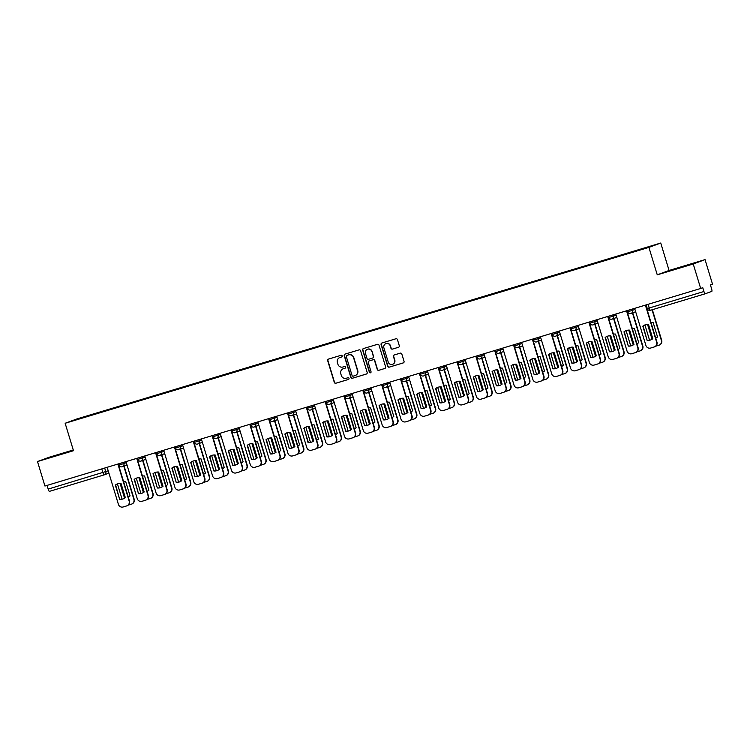<?xml version="1.0" encoding="UTF-8"?>
<svg xmlns="http://www.w3.org/2000/svg" width="750" height="750" viewBox="0 0 750 750"><rect width="100%" height="100%" fill="white"/><g stroke="black" fill="none" stroke-linecap="round" stroke-linejoin="round"><path stroke-width="1.12" d="M342.188 355.884A0.881 0.863 -110.2 0 0 341.1 355.284L328.509 359.081A1.266 1.238 -110.2 0 0 327.684 360.647L334.294 382.387A1.266 1.238 -110.2 0 0 335.841 383.241L348.441 379.444A0.881 0.863 -110.2 0 0 349.012 378.347A0.881 0.863 -110.2 0 0 347.925 377.747L346.294 378.244A4.041 3.966 -110.2 0 1 341.325 375.516L340.781 373.706A4.041 3.966 -110.2 0 1 343.397 368.7L345.028 368.212A0.881 0.863 -110.2 0 0 345.6 367.116A0.881 0.863 -110.2 0 0 344.513 366.516L342.881 367.013A4.041 3.966 -110.2 0 1 337.913 364.284L337.369 362.475A4.041 3.966 -110.2 0 1 339.984 357.469L341.616 356.981A0.881 0.863 -110.2 0 0 342.188 355.884M398.484 347.288A1.266 1.238 -110.2 0 0 399.3 345.731L397.444 339.628A1.266 1.238 -110.2 0 0 395.897 338.775L381.909 342.994A1.266 1.238 -110.2 0 0 381.084 344.559L387.694 366.3A1.266 1.238 -110.2 0 0 389.241 367.144L403.228 362.934A1.266 1.238 -110.2 0 0 404.053 361.369L401.812 354A1.266 1.238 -110.2 0 0 400.256 353.147L394.275 354.956A1.266 1.238 -110.2 0 0 393.459 356.522L394.566 360.169A3.375 3.309 -110.2 0 1 392.559 364.294A3.375 3.309 -110.2 0 1 388.228 362.081L383.878 347.766A3.375 3.309 -110.2 0 1 385.875 343.65A3.375 3.309 -110.2 0 1 390.216 345.863L390.938 348.244A1.266 1.238 -110.2 0 0 392.494 349.097L398.616 347.241M648.919 247.387L657.253 274.828L693.234 263.981L700.678 288.469L44.944 486.038L37.5 461.55L73.491 450.712L65.147 423.272L648.919 247.387L660.741 243.028L76.969 418.912L65.147 423.272M360.581 350.738A1.266 1.238 -110.2 0 0 359.025 349.884L345.038 354.094A1.266 1.238 -110.2 0 0 344.222 355.659L350.831 377.4A1.266 1.238 -110.2 0 0 352.378 378.253L366.366 374.044A1.266 1.238 -110.2 0 0 367.181 372.478L360.581 350.738M363.469 348.544L377.456 344.334A1.266 1.238 -110.2 0 1 379.012 345.178L385.622 366.919A1.266 1.238 -110.2 0 1 384.797 368.484L378.816 370.294A1.266 1.238 -110.2 0 1 377.259 369.441L374.578 360.619A1.266 1.238 -110.2 0 0 373.031 359.775L369.056 360.966A1.266 1.238 -110.2 0 0 368.241 362.531L371.034 371.709A0.881 0.863 -110.2 0 1 370.509 372.787A0.881 0.863 -110.2 0 1 369.366 372.216L362.653 350.109A1.266 1.238 -110.2 0 1 363.469 348.544M693.234 263.981L705.056 259.622L712.5 284.109L710.409 284.887L711.562 288.694A2.569 0.506 73.2 0 1 711.844 291.337L705.15 293.803A2.569 0.506 73.2 0 0 705.15 293.803L650.447 310.284A2.569 0.506 -106.8 0 1 650.438 310.284A2.569 0.506 -106.8 0 1 649.228 307.997L703.931 291.516A2.569 0.506 73.2 0 0 705.141 293.803L650.438 310.284A2.569 2.569 0 0 1 647.231 308.569L649.228 307.997L648.103 304.312M73.266 449.981L49.322 457.2L37.5 461.55M705.056 259.622L669.075 270.469L660.741 243.028M700.678 288.469L702.769 287.7L703.931 291.516M108.919 473.119L104.259 474.844A2.569 2.522 -110.2 0 1 104.119 474.891A2.569 0.506 -106.8 0 1 104.109 474.891L49.416 491.372A2.569 0.506 -106.8 0 1 49.406 491.372A2.569 0.506 -106.8 0 1 48.188 489.084L108.216 470.803M47.072 485.4L48.188 489.084M91.8 415.012L95.784 413.812M634.134 251.578L95.747 413.522M634.106 251.316L91.781 414.984M73.35 450.253L49.162 457.734L73.388 450.375M657.253 274.828L669.075 270.469M693.403 263.447L667.463 271.444L693.403 263.447M341.766 356.916L340.219 357.384A4.041 3.966 -110.2 0 0 339.881 357.497M343.294 368.738A4.041 3.966 -110.2 0 1 343.631 368.616L345.178 368.147M328.566 359.062A1.266 1.238 -110.2 0 0 327.919 360.562L334.528 382.294A1.266 1.238 -110.2 0 0 336.084 383.147L348.591 379.378M345.094 354.084A1.266 1.238 -110.2 0 0 344.456 355.575L351.066 377.316A1.266 1.238 -110.2 0 0 352.613 378.169L366.544 373.969M346.856 355.397A0.881 0.863 -110.2 0 0 346.284 356.494L352.087 375.572A0.881 0.863 -110.2 0 0 353.166 376.172L354.891 375.656A4.041 3.966 -110.2 0 0 357.506 370.641L353.541 357.6A4.041 3.966 -110.2 0 0 348.581 354.881L347.091 355.312A0.881 0.863 -110.2 0 0 346.997 355.341M355.228 375.534A4.041 3.966 -110.2 0 0 357.741 370.556L357.506 370.641M347.091 355.312L348.816 354.788A4.041 3.966 -110.2 0 1 353.784 357.516L357.741 370.556M384.975 368.419L378.816 370.294M369.159 360.928A1.266 1.238 -110.2 0 1 369.3 360.881L373.266 359.681A1.266 1.238 -110.2 0 1 374.822 360.534L377.494 369.356A1.266 1.238 -110.2 0 0 379.05 370.2M363.534 348.525A1.266 1.238 -110.2 0 0 362.887 350.025L369.609 372.122A0.881 0.863 -110.2 0 0 370.622 372.741M371.803 351.469A3.375 3.309 -110.2 0 0 367.462 349.256A3.375 3.309 -110.2 0 0 365.466 353.381L366.994 358.425A1.266 1.238 -110.2 0 0 368.55 359.278L372.516 358.078A1.266 1.238 -110.2 0 0 373.331 356.512L372.037 351.384A3.375 3.309 -110.2 0 0 367.584 349.219M372.75 357.994A1.266 1.238 -110.2 0 0 373.575 356.428L373.331 356.512M372.037 351.384L373.575 356.428M385.997 343.603A3.375 3.309 -110.2 0 1 390.45 345.769L391.181 348.159A1.266 1.238 -110.2 0 0 392.728 349.012L398.663 347.222M392.681 364.247A3.375 3.309 -110.2 0 0 394.8 360.084L394.566 360.169M394.331 354.938A1.266 1.238 -110.2 0 0 393.694 356.428L394.8 360.084M381.966 342.975A1.266 1.238 -110.2 0 0 381.328 344.466L387.928 366.206A1.266 1.238 -110.2 0 0 389.484 367.059L403.416 362.859M120.066 483.356L124.378 497.606A8.034 7.884 -110.2 0 0 125.325 497.644A8.034 7.884 69.8 0 1 119.653 499.35L115.631 484.988A8.034 7.884 69.8 0 1 117.703 483.769M128.25 497.006A8.034 7.884 -110.2 0 0 130.059 495.9L125.728 481.65A8.034 7.884 -110.2 0 0 123.6 481.725M117.441 483.881L122.081 499.153M128.25 505.116L131.391 504.169A3.863 3.788 -110.2 0 0 133.884 499.387L123.797 466.172M120.394 483.356L124.688 497.494A8.034 7.884 -110.2 0 0 125.297 497.531M124.106 466.059L134.194 499.275A3.863 3.788 69.8 0 1 131.906 503.991L131.597 504.103M123.262 498.853A8.034 7.884 69.8 0 1 119.962 499.237M118.209 463.969L129.469 501.019A3.863 3.788 69.8 0 1 127.181 505.734L126.872 505.847A3.863 3.788 -110.2 0 0 129.159 501.131L129.469 501.019M125.325 497.644L121.003 483.384A8.034 7.884 69.8 0 0 115.322 485.1L119.653 499.35M107.147 467.297L118.406 504.375A3.863 3.788 -110.2 0 0 123.159 506.972L126.656 505.912A3.863 3.788 -110.2 0 0 126.872 505.847M117.891 464.062L129.159 501.131M138.9 477.675L138.891 477.675A8.034 7.884 -110.2 0 0 138.891 477.675L143.222 491.934A8.034 7.884 -110.2 0 0 144.169 491.972A8.034 7.884 69.8 0 1 138.497 493.678L134.466 479.306A8.034 7.884 69.8 0 1 136.537 478.097M147.084 491.325A8.034 7.884 -110.2 0 0 148.894 490.219L144.572 475.969A8.034 7.884 -110.2 0 0 142.444 476.053M136.284 478.2L140.925 493.481M147.084 499.444L150.225 498.497A3.863 3.788 -110.2 0 0 152.728 493.716L142.631 460.491M139.228 477.675L143.531 491.822A8.034 7.884 -110.2 0 0 144.131 491.859M142.941 460.378L153.038 493.603A3.863 3.788 69.8 0 1 150.75 498.309L150.441 498.422M157.744 472.003L162.056 486.253A8.034 7.884 -110.2 0 0 163.003 486.291A8.034 7.884 69.8 0 1 157.331 487.997L153.309 473.634A8.034 7.884 69.8 0 1 155.381 472.425M165.928 485.653A8.034 7.884 -110.2 0 0 167.737 484.547L163.406 470.297A8.034 7.884 -110.2 0 0 161.278 470.372M155.119 472.528L159.759 487.809M165.928 493.762L169.059 492.816A3.863 3.788 -110.2 0 0 171.562 488.034L161.475 454.819M158.072 472.003L162.366 486.141A8.034 7.884 -110.2 0 0 162.975 486.178M161.784 454.706L171.872 487.922A3.863 3.788 69.8 0 1 169.584 492.638L169.275 492.75M176.578 466.322L176.569 466.331A8.034 7.884 -110.2 0 0 176.569 466.331L180.9 480.581A8.034 7.884 -110.2 0 0 181.838 480.619A8.034 7.884 69.8 0 1 176.175 482.325L172.144 467.953A8.034 7.884 69.8 0 1 174.216 466.744M184.763 479.972A8.034 7.884 -110.2 0 0 186.572 478.866L182.241 464.616A8.034 7.884 -110.2 0 0 180.122 464.7M173.963 466.847L178.603 482.128M184.763 488.091L187.903 487.144A3.863 3.788 -110.2 0 0 190.406 482.362L180.309 449.137M176.906 466.322L181.209 480.469A8.034 7.884 -110.2 0 0 181.809 480.506M180.619 449.025L190.716 482.25A3.863 3.788 69.8 0 1 188.419 486.956L188.119 487.069M142.097 493.181A8.034 7.884 69.8 0 1 138.797 493.566M137.044 458.287L148.303 495.347A3.863 3.788 69.8 0 1 146.016 500.053L145.706 500.166A3.863 3.788 -110.2 0 0 147.994 495.459L148.303 495.347M144.169 491.962L139.838 477.712A8.034 7.884 69.8 0 0 134.166 479.419L138.497 493.678M125.981 461.625L137.25 498.694A3.863 3.788 -110.2 0 0 141.994 501.291L145.5 500.241A3.863 3.788 -110.2 0 0 145.706 500.166M136.734 458.381L147.994 495.459M160.941 487.5A8.034 7.884 69.8 0 1 157.641 487.884M155.887 452.616L167.147 489.666A3.863 3.788 69.8 0 1 164.859 494.381L164.55 494.494A3.863 3.788 -110.2 0 0 166.838 489.778L167.147 489.666M163.003 486.291L158.681 472.041A8.034 7.884 69.8 0 0 153 473.747L157.331 487.997M144.825 455.944L156.084 493.022A3.863 3.788 -110.2 0 0 160.838 495.619L164.334 494.559A3.863 3.788 -110.2 0 0 164.55 494.494M155.569 452.709L166.838 489.778M179.775 481.828A8.034 7.884 69.8 0 1 176.475 482.213M174.722 446.934L185.981 483.994A3.863 3.788 69.8 0 1 183.694 488.7L183.384 488.812A3.863 3.788 -110.2 0 0 185.672 484.106L185.981 483.994M181.847 480.609L177.516 466.359A8.034 7.884 69.8 0 0 171.844 468.075L176.175 482.325M163.659 450.272L174.928 487.341A3.863 3.788 -110.2 0 0 179.672 489.947L183.178 488.888A3.863 3.788 -110.2 0 0 183.384 488.812M174.412 447.028L185.672 484.106M195.422 460.65L199.734 474.9A8.034 7.884 -110.2 0 0 200.681 474.938A8.034 7.884 69.8 0 1 195.009 476.644L190.988 462.281A8.034 7.884 69.8 0 1 193.059 461.072M203.597 474.3A8.034 7.884 -110.2 0 0 205.416 473.194L201.084 458.944A8.034 7.884 -110.2 0 0 198.956 459.019M192.797 461.175L197.438 476.456M203.606 482.409L206.738 481.472A3.863 3.788 -110.2 0 0 209.241 476.681L199.153 443.466M195.75 460.65L200.044 474.788A8.034 7.884 -110.2 0 0 200.653 474.825M199.453 443.353L209.55 476.569A3.863 3.788 69.8 0 1 207.263 481.284L206.953 481.397M214.256 454.969L214.247 454.978A8.034 7.884 -110.2 0 0 214.247 454.978L218.578 469.228A8.034 7.884 -110.2 0 0 219.516 469.266A8.034 7.884 69.8 0 1 213.844 470.972L209.822 456.609A8.034 7.884 69.8 0 1 211.894 455.391M222.441 468.628A8.034 7.884 -110.2 0 0 224.25 467.522L219.919 453.263A8.034 7.884 -110.2 0 0 217.8 453.347M211.641 455.503L216.281 470.775M222.441 476.737L225.581 475.791A3.863 3.788 -110.2 0 0 228.084 471.009L217.988 437.794M214.584 454.969L218.887 469.116A8.034 7.884 -110.2 0 0 219.488 469.153M218.297 437.672L228.394 470.897A3.863 3.788 69.8 0 1 226.097 475.603L225.797 475.725M198.619 476.147A8.034 7.884 69.8 0 1 195.319 476.531M193.566 441.262L204.825 478.312A3.863 3.788 69.8 0 1 202.537 483.028L202.228 483.141A3.863 3.788 -110.2 0 0 204.516 478.425L204.825 478.312M200.681 474.938L196.359 460.688A8.034 7.884 69.8 0 0 190.678 462.394L195.009 476.644M182.503 444.591L193.763 481.669A3.863 3.788 -110.2 0 0 198.506 484.266L202.012 483.216A3.863 3.788 -110.2 0 0 202.228 483.141M193.247 441.356L204.516 478.425M217.453 470.475A8.034 7.884 69.8 0 1 214.153 470.859M212.4 435.581L223.659 472.641A3.863 3.788 69.8 0 1 221.372 477.347L221.062 477.459A3.863 3.788 -110.2 0 0 223.35 472.753L223.659 472.641M219.525 469.256L215.194 455.006A8.034 7.884 69.8 0 0 209.522 456.722L213.844 470.972M201.337 438.919L212.606 475.988A3.863 3.788 -110.2 0 0 217.35 478.594L220.856 477.534A3.863 3.788 -110.2 0 0 221.062 477.459M212.091 435.675L223.35 472.753M233.081 449.297L233.1 449.297A8.034 7.884 -110.2 0 0 233.081 449.297L237.413 463.547A8.034 7.884 -110.2 0 0 238.359 463.584A8.034 7.884 69.8 0 1 232.688 465.291L228.666 450.928A8.034 7.884 69.8 0 1 230.738 449.719M241.275 462.947A8.034 7.884 -110.2 0 0 243.094 461.841L238.763 447.591A8.034 7.884 -110.2 0 0 236.634 447.666M230.475 449.822L235.116 465.103M241.284 471.066L244.416 470.119A3.863 3.788 -110.2 0 0 246.919 465.338L236.831 432.113M233.428 449.297L237.722 463.434A8.034 7.884 -110.2 0 0 238.331 463.472M237.131 432L247.228 465.216A3.863 3.788 69.8 0 1 244.941 469.931L244.631 470.044M251.934 443.616L251.925 443.625A8.034 7.884 -110.2 0 0 251.925 443.625L256.256 457.875A8.034 7.884 -110.2 0 0 257.194 457.913A8.034 7.884 69.8 0 1 251.522 459.619L247.5 445.256A8.034 7.884 69.8 0 1 249.572 444.037M260.119 457.275A8.034 7.884 -110.2 0 0 261.928 456.169L257.597 441.909A8.034 7.884 -110.2 0 0 255.478 441.994M249.319 444.15L253.959 459.422M260.119 465.384L263.259 464.438A3.863 3.788 -110.2 0 0 265.763 459.656L255.666 426.441M252.262 443.616L256.566 457.762A8.034 7.884 -110.2 0 0 257.166 457.8M255.975 426.328L266.062 459.544A3.863 3.788 69.8 0 1 263.775 464.259L263.475 464.372M270.778 437.944L270.759 437.944A8.034 7.884 -110.2 0 0 270.759 437.944L275.091 452.203A8.034 7.884 -110.2 0 0 276.038 452.241A8.034 7.884 69.8 0 1 270.366 453.947L266.344 439.575A8.034 7.884 69.8 0 1 268.416 438.366M278.953 451.594A8.034 7.884 -110.2 0 0 280.772 450.487L276.441 436.238A8.034 7.884 -110.2 0 0 274.312 436.322M268.153 438.469L272.794 453.75M278.962 459.713L282.094 458.766A3.863 3.788 -110.2 0 0 284.597 453.984L274.509 420.759M271.106 437.944L275.4 452.091A8.034 7.884 -110.2 0 0 276.009 452.119M274.809 420.647L284.906 453.872A3.863 3.788 69.8 0 1 282.619 458.578L282.309 458.691M289.613 432.272L293.934 446.522A8.034 7.884 -110.2 0 0 294.872 446.559A8.034 7.884 69.8 0 1 289.2 448.266L285.178 433.903A8.034 7.884 69.8 0 1 287.25 432.684M297.797 445.922A8.034 7.884 -110.2 0 0 299.606 444.816L295.275 430.566A8.034 7.884 -110.2 0 0 293.156 430.641M286.997 432.797L291.637 448.069M297.797 454.031L300.938 453.084A3.863 3.788 -110.2 0 0 303.441 448.303L293.344 415.087M289.941 432.272L294.244 446.409A8.034 7.884 -110.2 0 0 294.844 446.447M293.653 414.975L303.741 448.191A3.863 3.788 69.8 0 1 301.453 452.906L301.153 453.019M308.447 426.591L308.438 426.591A8.034 7.884 -110.2 0 0 308.438 426.591L312.769 440.85A8.034 7.884 -110.2 0 0 313.716 440.887M316.631 440.241A8.034 7.884 -110.2 0 0 318.45 439.134L314.119 424.884A8.034 7.884 -110.2 0 0 311.991 424.969M305.831 427.116L310.472 442.397M316.641 448.359L319.772 447.413A3.863 3.788 -110.2 0 0 322.275 442.631L312.188 409.406M308.784 426.591L313.078 440.738A8.034 7.884 -110.2 0 0 313.688 440.775M312.488 409.294L322.584 442.519A3.863 3.788 69.8 0 1 320.297 447.225L319.988 447.338M327.291 420.919L331.613 435.169A8.034 7.884 -110.2 0 0 332.55 435.206M335.475 434.569A8.034 7.884 -110.2 0 0 337.284 433.463L332.953 419.213A8.034 7.884 -110.2 0 0 330.834 419.288M324.675 421.444L329.316 436.725M335.475 442.678L338.616 441.731A3.863 3.788 -110.2 0 0 341.119 436.95L331.022 403.734M327.619 420.919L331.922 435.056A8.034 7.884 -110.2 0 0 332.522 435.094M331.331 403.622L341.419 436.837A3.863 3.788 69.8 0 1 339.131 441.553L338.831 441.666M346.116 415.247L346.125 415.238A8.034 7.884 -110.2 0 0 346.116 415.247L350.447 429.497A8.034 7.884 -110.2 0 0 351.394 429.534A8.034 7.884 69.8 0 1 345.722 431.241L341.7 416.869A8.034 7.884 69.8 0 1 343.772 415.659M354.309 428.888A8.034 7.884 -110.2 0 0 356.128 427.781L351.797 413.531A8.034 7.884 -110.2 0 0 349.669 413.616M343.509 415.763L348.15 431.044M354.319 437.006L357.45 436.059A3.863 3.788 -110.2 0 0 359.953 431.278L349.866 398.053M346.462 415.238L350.756 429.384A8.034 7.884 -110.2 0 0 351.366 429.422M350.166 397.941L360.262 431.166A3.863 3.788 69.8 0 1 357.975 435.872L357.666 435.984M364.969 409.566L369.291 423.816A8.034 7.884 -110.2 0 0 370.228 423.853A8.034 7.884 69.8 0 1 364.556 425.559L360.534 411.197A8.034 7.884 69.8 0 1 362.606 409.988M373.153 423.216A8.034 7.884 -110.2 0 0 374.962 422.109L370.631 407.859A8.034 7.884 -110.2 0 0 368.512 407.934M362.353 410.091L366.994 425.372M373.153 431.325L376.294 430.387A3.863 3.788 -110.2 0 0 378.797 425.597L368.7 392.381M365.297 409.566L369.6 423.703A8.034 7.884 -110.2 0 0 370.2 423.741M369.009 392.269L379.097 425.484A3.863 3.788 69.8 0 1 376.809 430.2L376.5 430.312M236.297 464.794A8.034 7.884 69.8 0 1 232.997 465.178M231.244 429.909L242.503 466.959A3.863 3.788 69.8 0 1 240.206 471.675L239.906 471.788A3.863 3.788 -110.2 0 0 242.194 467.072L242.503 466.959M238.359 463.584L234.028 449.334A8.034 7.884 69.8 0 0 228.356 451.041L232.688 465.291M220.181 433.238L231.441 470.316A3.863 3.788 -110.2 0 0 236.184 472.913L239.691 471.863A3.863 3.788 -110.2 0 0 239.906 471.788M230.925 430.003L242.194 467.072M255.131 459.122A8.034 7.884 69.8 0 1 251.831 459.506M250.078 424.228L261.337 461.288A3.863 3.788 69.8 0 1 259.05 466.003L258.741 466.116A3.863 3.788 -110.2 0 0 261.028 461.4L261.337 461.288M257.203 457.913L252.872 443.653A8.034 7.884 69.8 0 0 247.2 445.369L251.522 459.619M239.016 427.566L250.284 464.634A3.863 3.788 -110.2 0 0 255.028 467.241L258.525 466.181A3.863 3.788 -110.2 0 0 258.741 466.116M249.769 424.322L261.028 461.4M273.975 453.441A8.034 7.884 69.8 0 1 270.675 453.825M268.922 418.556L280.181 455.606A3.863 3.788 69.8 0 1 277.884 460.322L277.584 460.434A3.863 3.788 -110.2 0 0 279.872 455.728L280.181 455.606M276.038 452.231L271.706 437.981A8.034 7.884 69.8 0 0 266.034 439.688L270.366 453.947M257.859 421.884L269.119 458.962A3.863 3.788 -110.2 0 0 273.863 461.559L277.369 460.509A3.863 3.788 -110.2 0 0 277.584 460.434M268.603 418.65L279.872 455.728M292.809 447.769A8.034 7.884 69.8 0 1 289.509 448.153M287.756 412.884L299.016 449.934A3.863 3.788 69.8 0 1 296.728 454.65L296.419 454.762A3.863 3.788 -110.2 0 0 298.706 450.047L299.016 449.934M294.881 446.559L290.55 432.3A8.034 7.884 69.8 0 0 284.878 434.016L289.2 448.266M276.694 416.212L287.963 453.291A3.863 3.788 -110.2 0 0 292.706 455.887L296.203 454.828A3.863 3.788 -110.2 0 0 296.419 454.762M287.447 412.978L298.706 450.047M303.712 428.334A8.034 7.884 69.8 0 1 309.384 426.628L313.716 440.878A8.034 7.884 69.8 0 1 308.044 442.594L304.022 428.222A8.034 7.884 69.8 0 1 306.094 427.013M304.022 428.222L308.353 442.481A8.034 7.884 69.8 0 0 311.653 442.097M306.6 407.203L317.859 444.262A3.863 3.788 69.8 0 1 315.562 448.969L315.262 449.081A3.863 3.788 -110.2 0 0 317.55 444.375L317.859 444.262M295.538 410.541L306.797 447.609A3.863 3.788 -110.2 0 0 311.541 450.206L315.047 449.156A3.863 3.788 -110.2 0 0 315.262 449.081M306.281 407.297L317.55 444.375M322.547 422.662A8.034 7.884 69.8 0 1 328.228 420.956L332.559 435.206A8.034 7.884 69.8 0 1 326.878 436.913L322.856 422.55A8.034 7.884 69.8 0 1 324.928 421.341M322.856 422.55L327.188 436.8A8.034 7.884 69.8 0 0 330.487 436.416M325.434 401.531L336.694 438.581A3.863 3.788 69.8 0 1 334.406 443.297L334.097 443.409A3.863 3.788 -110.2 0 0 336.384 438.694L336.694 438.581M314.372 404.859L325.641 441.938A3.863 3.788 -110.2 0 0 330.384 444.534L333.881 443.475A3.863 3.788 -110.2 0 0 334.097 443.409M325.125 401.625L336.384 438.694M349.322 430.744A8.034 7.884 69.8 0 1 346.031 431.128M344.278 395.85L355.528 432.909A3.863 3.788 69.8 0 1 353.241 437.616L352.941 437.728A3.863 3.788 -110.2 0 0 355.228 433.022L355.528 432.909M351.394 429.525L347.062 415.275A8.034 7.884 69.8 0 0 341.391 416.991L345.722 431.241M333.216 399.188L344.475 436.256A3.863 3.788 -110.2 0 0 349.219 438.863L352.725 437.803A3.863 3.788 -110.2 0 0 352.941 437.728M343.959 395.944L355.228 433.022M368.166 425.062A8.034 7.884 69.8 0 1 364.866 425.447M363.113 390.178L374.372 427.228A3.863 3.788 69.8 0 1 372.084 431.944L371.775 432.056A3.863 3.788 -110.2 0 0 374.062 427.341L374.372 427.228M370.238 423.853L365.906 409.603A8.034 7.884 69.8 0 0 360.225 411.309L364.556 425.559M352.05 393.506L363.319 430.584A3.863 3.788 -110.2 0 0 368.062 433.181L371.559 432.131A3.863 3.788 -110.2 0 0 371.775 432.056M362.803 390.272L374.062 427.341M383.803 403.884L383.794 403.894A8.034 7.884 -110.2 0 0 383.794 403.894L388.125 418.144A8.034 7.884 -110.2 0 0 389.072 418.181A8.034 7.884 69.8 0 1 383.4 419.887L379.378 405.525A8.034 7.884 69.8 0 1 381.441 404.306M391.988 417.544A8.034 7.884 -110.2 0 0 393.806 416.438L389.475 402.178A8.034 7.884 -110.2 0 0 387.347 402.262M381.188 404.419L385.828 419.691M391.997 425.653L395.128 424.706A3.863 3.788 -110.2 0 0 397.631 419.925L387.544 386.709M384.141 403.884L388.434 418.031A8.034 7.884 -110.2 0 0 389.044 418.069M387.844 386.597L397.941 419.812A3.863 3.788 69.8 0 1 395.653 424.519L395.344 424.641M402.647 398.212L406.969 412.472A8.034 7.884 -110.2 0 0 407.906 412.5A8.034 7.884 69.8 0 1 402.234 414.206L398.212 399.844A8.034 7.884 69.8 0 1 400.284 398.634M410.831 411.863A8.034 7.884 -110.2 0 0 412.641 410.756L408.309 396.506A8.034 7.884 -110.2 0 0 406.191 396.581M400.031 398.738L404.672 414.019M410.831 419.981L413.972 419.034A3.863 3.788 -110.2 0 0 416.475 414.253L406.378 381.028M402.975 398.212L407.269 412.35A8.034 7.884 -110.2 0 0 407.878 412.387M406.688 380.916L416.775 414.131A3.863 3.788 69.8 0 1 414.488 418.847L414.178 418.959M421.472 392.541L421.481 392.531A8.034 7.884 -110.2 0 0 421.472 392.541L425.803 406.791A8.034 7.884 -110.2 0 0 426.75 406.828A8.034 7.884 69.8 0 1 421.078 408.534L417.056 394.172A8.034 7.884 69.8 0 1 419.119 392.953M429.666 406.191A8.034 7.884 -110.2 0 0 431.484 405.084L427.153 390.825A8.034 7.884 -110.2 0 0 425.025 390.909M418.866 393.066L423.506 408.337M429.675 414.3L432.806 413.353A3.863 3.788 -110.2 0 0 435.309 408.572L425.212 375.356M421.819 392.531L426.112 406.678A8.034 7.884 -110.2 0 0 426.722 406.716M425.522 375.244L435.619 408.459A3.863 3.788 69.8 0 1 433.331 413.175L433.022 413.287M440.325 386.859L444.647 401.119A8.034 7.884 -110.2 0 0 445.584 401.156A8.034 7.884 69.8 0 1 439.913 402.863L435.891 388.491A8.034 7.884 69.8 0 1 437.963 387.281M448.509 400.509A8.034 7.884 -110.2 0 0 450.319 399.403L445.988 385.153A8.034 7.884 -110.2 0 0 443.869 385.238M437.7 387.384L442.35 402.666M448.509 408.628L451.65 407.681A3.863 3.788 -110.2 0 0 454.153 402.9L444.056 369.675M440.653 386.859L444.947 401.006A8.034 7.884 -110.2 0 0 445.556 401.034M444.366 369.562L454.453 402.787A3.863 3.788 69.8 0 1 452.166 407.494L451.856 407.606M459.159 381.188L459.15 381.188A8.034 7.884 -110.2 0 0 459.15 381.188L463.481 395.438A8.034 7.884 -110.2 0 0 464.428 395.475A8.034 7.884 69.8 0 1 458.756 397.181L454.734 382.819A8.034 7.884 69.8 0 1 456.797 381.6M467.344 394.838A8.034 7.884 -110.2 0 0 469.163 393.731L464.831 379.481A8.034 7.884 -110.2 0 0 462.703 379.556M456.544 381.713L461.184 396.994M467.344 402.947L470.484 402A3.863 3.788 -110.2 0 0 472.987 397.219L462.891 364.003M459.497 381.188L463.791 395.325A8.034 7.884 -110.2 0 0 464.4 395.363M463.2 363.891L473.297 397.106A3.863 3.788 69.8 0 1 471.009 401.822L470.7 401.934M478.003 375.506L477.994 375.516A8.034 7.884 -110.2 0 0 477.994 375.516L482.325 389.766A8.034 7.884 -110.2 0 0 483.263 389.803A8.034 7.884 69.8 0 1 477.591 391.509L473.569 377.137A8.034 7.884 69.8 0 1 475.641 375.928M486.188 389.156A8.034 7.884 -110.2 0 0 487.997 388.05L483.666 373.8A8.034 7.884 -110.2 0 0 481.547 373.884M475.378 376.031L480.028 391.312M486.188 397.275L489.328 396.328A3.863 3.788 -110.2 0 0 491.822 391.547L481.734 358.322M478.331 375.506L482.625 389.653A8.034 7.884 -110.2 0 0 483.234 389.691M482.044 358.209L492.131 391.434A3.863 3.788 69.8 0 1 489.844 396.141L489.534 396.253M387 419.391A8.034 7.884 69.8 0 1 383.709 419.775M381.956 384.497L393.206 421.556A3.863 3.788 69.8 0 1 390.919 426.262L390.619 426.384A3.863 3.788 -110.2 0 0 392.906 421.669L393.206 421.556M389.072 418.172L384.741 403.922A8.034 7.884 69.8 0 0 379.069 405.637L383.4 419.887M370.894 387.834L382.153 424.903A3.863 3.788 -110.2 0 0 386.897 427.509L390.403 426.45A3.863 3.788 -110.2 0 0 390.619 426.384M381.637 384.591L392.906 421.669M405.844 413.709A8.034 7.884 69.8 0 1 402.544 414.094M400.791 378.825L412.05 415.875A3.863 3.788 69.8 0 1 409.762 420.591L409.453 420.703A3.863 3.788 -110.2 0 0 411.741 415.988L412.05 415.875M407.916 412.5L403.584 398.25A8.034 7.884 69.8 0 0 397.903 399.956L402.234 414.206M389.728 382.153L400.997 419.231A3.863 3.788 -110.2 0 0 405.741 421.828L409.237 420.778A3.863 3.788 -110.2 0 0 409.453 420.703M400.481 378.919L411.741 415.988M424.678 408.038A8.034 7.884 69.8 0 1 421.388 408.422M419.634 373.144L430.884 410.203A3.863 3.788 69.8 0 1 428.597 414.919L428.287 415.031A3.863 3.788 -110.2 0 0 430.584 410.316L430.884 410.203M426.75 406.828L422.419 392.569A8.034 7.884 69.8 0 0 416.747 394.284L421.078 408.534M408.572 376.481L419.831 413.55A3.863 3.788 -110.2 0 0 424.575 416.156L428.081 415.097A3.863 3.788 -110.2 0 0 428.287 415.031M419.316 373.247L430.584 410.316M443.522 402.366A8.034 7.884 69.8 0 1 440.222 402.741M438.469 367.472L449.728 404.531A3.863 3.788 69.8 0 1 447.441 409.237L447.131 409.35A3.863 3.788 -110.2 0 0 449.419 404.644L449.728 404.531M445.594 401.147L441.262 386.897A8.034 7.884 69.8 0 0 435.581 388.603L439.913 402.863M427.406 370.8L438.675 407.878A3.863 3.788 -110.2 0 0 443.419 410.475L446.916 409.425A3.863 3.788 -110.2 0 0 447.131 409.35M438.159 367.566L449.419 404.644M462.356 396.684A8.034 7.884 69.8 0 1 459.066 397.069M457.303 361.8L468.562 398.85A3.863 3.788 69.8 0 1 466.275 403.566L465.966 403.678A3.863 3.788 -110.2 0 0 468.263 398.962L468.562 398.85M464.428 395.475L460.097 381.216A8.034 7.884 69.8 0 0 454.425 382.931L458.756 397.181M446.25 365.128L457.509 402.206A3.863 3.788 -110.2 0 0 462.253 404.803L465.759 403.744A3.863 3.788 -110.2 0 0 465.966 403.678M456.994 361.894L468.263 398.962M481.2 391.012A8.034 7.884 69.8 0 1 477.9 391.397M476.147 356.119L487.406 393.178A3.863 3.788 69.8 0 1 485.119 397.884L484.809 397.997A3.863 3.788 -110.2 0 0 487.097 393.291L487.406 393.178M483.272 389.794L478.941 375.544A8.034 7.884 69.8 0 0 473.259 377.25L477.591 391.509M465.084 359.456L476.353 396.525A3.863 3.788 -110.2 0 0 481.097 399.122L484.594 398.072A3.863 3.788 -110.2 0 0 484.809 397.997M475.837 356.212L487.097 393.291M496.838 369.834L496.828 369.834A8.034 7.884 -110.2 0 0 496.828 369.834L501.159 384.084A8.034 7.884 -110.2 0 0 502.106 384.122A8.034 7.884 69.8 0 1 496.434 385.828L492.413 371.466A8.034 7.884 69.8 0 1 494.475 370.256M505.022 383.484A8.034 7.884 -110.2 0 0 506.841 382.378L502.509 368.128A8.034 7.884 -110.2 0 0 500.381 368.203M494.222 370.359L498.863 385.641M505.022 391.594L508.162 390.656A3.863 3.788 -110.2 0 0 510.666 385.866L500.569 352.65M497.175 369.834L501.469 383.972A8.034 7.884 -110.2 0 0 502.078 384.009M500.878 352.538L510.975 385.753A3.863 3.788 69.8 0 1 508.688 390.469L508.378 390.581M500.034 385.331A8.034 7.884 69.8 0 1 496.734 385.716M494.981 350.447L506.241 387.497A3.863 3.788 69.8 0 1 503.953 392.213L503.644 392.325A3.863 3.788 -110.2 0 0 505.941 387.609L506.241 387.497M502.106 384.122L497.775 369.872A8.034 7.884 69.8 0 0 492.103 371.578L496.434 385.828M483.928 353.775L495.188 390.853A3.863 3.788 -110.2 0 0 499.931 393.45L503.438 392.391A3.863 3.788 -110.2 0 0 503.644 392.325M494.672 350.541L505.941 387.609M515.681 364.153L515.672 364.163A8.034 7.884 -110.2 0 0 515.672 364.163L520.003 378.412A8.034 7.884 -110.2 0 0 520.941 378.45M523.866 377.803A8.034 7.884 -110.2 0 0 525.675 376.697L521.344 362.447A8.034 7.884 -110.2 0 0 519.225 362.531M513.056 364.678L517.706 379.959M523.866 385.922L527.006 384.975A3.863 3.788 -110.2 0 0 529.5 380.194L519.412 346.969M516.009 364.153L520.303 378.3A8.034 7.884 -110.2 0 0 520.913 378.337M519.722 346.856L529.809 380.081A3.863 3.788 69.8 0 1 527.522 384.788L527.212 384.9M510.938 365.906A8.034 7.884 69.8 0 1 516.619 364.191L520.95 378.441A8.034 7.884 69.8 0 1 515.269 380.156L511.247 365.784A8.034 7.884 69.8 0 1 513.319 364.575M511.247 365.784L515.578 380.044A8.034 7.884 69.8 0 0 518.878 379.659M513.825 344.766L525.084 381.825A3.863 3.788 69.8 0 1 522.797 386.531L522.488 386.644A3.863 3.788 -110.2 0 0 524.775 381.938L525.084 381.825M502.762 348.103L514.031 385.172A3.863 3.788 -110.2 0 0 518.775 387.778L522.272 386.719A3.863 3.788 -110.2 0 0 522.488 386.644M513.516 344.859L524.775 381.938M534.516 358.481L534.506 358.481A8.034 7.884 -110.2 0 0 534.506 358.481L538.837 372.731A8.034 7.884 -110.2 0 0 539.784 372.769A8.034 7.884 69.8 0 1 534.113 374.475L530.091 360.113A8.034 7.884 69.8 0 1 532.153 358.903M542.7 372.131A8.034 7.884 -110.2 0 0 544.509 371.025L540.188 356.775A8.034 7.884 -110.2 0 0 538.059 356.85M531.9 359.006L536.541 374.288M542.7 380.241L545.841 379.303A3.863 3.788 -110.2 0 0 548.344 374.513L538.247 341.297M534.853 358.481L539.147 372.619A8.034 7.884 -110.2 0 0 539.756 372.656M538.556 341.184L548.653 374.4A3.863 3.788 69.8 0 1 546.366 379.116L546.056 379.228M537.712 373.978A8.034 7.884 69.8 0 1 534.412 374.363M532.659 339.094L543.919 376.144A3.863 3.788 69.8 0 1 541.631 380.859L541.322 380.972A3.863 3.788 -110.2 0 0 543.609 376.256L543.919 376.144M539.784 372.769L535.453 358.519A8.034 7.884 69.8 0 0 529.781 360.225L534.113 374.475M521.606 342.422L532.866 379.5A3.863 3.788 -110.2 0 0 537.609 382.097L541.116 381.047A3.863 3.788 -110.2 0 0 541.322 380.972M532.35 339.188L543.609 376.256M553.35 352.809L553.359 352.8A8.034 7.884 -110.2 0 0 553.35 352.809L557.681 367.059A8.034 7.884 -110.2 0 0 558.619 367.097A8.034 7.884 69.8 0 1 552.947 368.803L548.925 354.441A8.034 7.884 69.8 0 1 550.997 353.222M561.544 366.459A8.034 7.884 -110.2 0 0 563.353 365.353L559.022 351.094A8.034 7.884 -110.2 0 0 556.894 351.178M550.734 353.334L555.384 368.606M561.544 374.569L564.684 373.622A3.863 3.788 -110.2 0 0 567.178 368.841L557.091 335.625M553.688 352.8L557.981 366.947A8.034 7.884 -110.2 0 0 558.591 366.984M557.4 335.512L567.488 368.728A3.863 3.788 69.8 0 1 565.2 373.434L564.891 373.556M556.556 368.306A8.034 7.884 69.8 0 1 553.256 368.691M551.503 333.412L562.762 370.472A3.863 3.788 69.8 0 1 560.475 375.178L560.166 375.3A3.863 3.788 -110.2 0 0 562.453 370.584L562.762 370.472M558.628 367.087L554.297 352.838A8.034 7.884 69.8 0 0 548.616 354.553L552.947 368.803M540.441 336.75L551.709 373.819A3.863 3.788 -110.2 0 0 556.453 376.425L559.95 375.366A3.863 3.788 -110.2 0 0 560.166 375.3M551.184 333.506L562.453 370.584M572.194 347.128L572.184 347.128A8.034 7.884 -110.2 0 0 572.184 347.128L576.516 361.388A8.034 7.884 -110.2 0 0 577.463 361.416A8.034 7.884 69.8 0 1 571.791 363.122L567.769 348.759A8.034 7.884 69.8 0 1 569.831 347.55M580.378 360.778A8.034 7.884 -110.2 0 0 582.188 359.672L577.866 345.422A8.034 7.884 -110.2 0 0 575.737 345.497M569.578 347.653L574.219 362.934M580.378 368.897L583.519 367.95A3.863 3.788 -110.2 0 0 586.022 363.169L575.925 329.944M572.522 347.128L576.825 361.266A8.034 7.884 -110.2 0 0 577.425 361.303M576.234 329.831L586.331 363.047A3.863 3.788 69.8 0 1 584.044 367.762L583.734 367.875M575.391 362.625A8.034 7.884 69.8 0 1 572.091 363.009M570.337 327.741L581.597 364.791A3.863 3.788 69.8 0 1 579.309 369.506L579 369.619A3.863 3.788 -110.2 0 0 581.287 364.903L581.597 364.791M577.463 361.416L573.131 347.166A8.034 7.884 69.8 0 0 567.459 348.872L571.791 363.122M559.284 331.069L570.544 368.147A3.863 3.788 -110.2 0 0 575.288 370.744L578.794 369.694A3.863 3.788 -110.2 0 0 579 369.619M570.028 327.834L581.287 364.903M591.038 341.447L591.028 341.456A8.034 7.884 -110.2 0 0 591.028 341.456L595.359 355.706A8.034 7.884 -110.2 0 0 596.297 355.744A8.034 7.884 69.8 0 1 590.625 357.45L586.603 343.087A8.034 7.884 69.8 0 1 588.675 341.869M599.222 355.106A8.034 7.884 -110.2 0 0 601.031 354L596.7 339.741A8.034 7.884 -110.2 0 0 594.572 339.825M588.413 341.981L593.053 357.253M599.222 363.216L602.362 362.269A3.863 3.788 -110.2 0 0 604.856 357.488L594.769 324.272M591.366 341.447L595.659 355.594A8.034 7.884 -110.2 0 0 596.269 355.631M595.078 324.159L605.166 357.375A3.863 3.788 69.8 0 1 602.878 362.091L602.569 362.203M594.234 356.953A8.034 7.884 69.8 0 1 590.934 357.338M589.181 322.059L600.441 359.119A3.863 3.788 69.8 0 1 598.153 363.834L597.844 363.947A3.863 3.788 -110.2 0 0 600.131 359.231L600.441 359.119M596.306 355.744L591.975 341.484A8.034 7.884 69.8 0 0 586.294 343.2L590.625 357.45M578.119 325.397L589.378 362.466A3.863 3.788 -110.2 0 0 594.131 365.072L597.628 364.012A3.863 3.788 -110.2 0 0 597.844 363.947M588.862 322.162L600.131 359.231M609.862 335.775L609.872 335.775A8.034 7.884 -110.2 0 0 609.862 335.775L614.194 350.034A8.034 7.884 -110.2 0 0 615.141 350.072A8.034 7.884 69.8 0 1 609.469 351.778L605.438 337.406A8.034 7.884 69.8 0 1 607.509 336.197M618.056 349.425A8.034 7.884 -110.2 0 0 619.866 348.319L615.544 334.069A8.034 7.884 -110.2 0 0 613.416 334.153M607.256 336.3L611.897 351.581M618.056 357.544L621.197 356.597A3.863 3.788 -110.2 0 0 623.7 351.816L613.603 318.591M610.2 335.775L614.503 349.922A8.034 7.884 -110.2 0 0 615.103 349.95M613.913 318.478L624.009 351.703A3.863 3.788 69.8 0 1 621.722 356.409L621.413 356.522M613.069 351.281A8.034 7.884 69.8 0 1 609.769 351.656M608.016 316.388L619.275 353.447A3.863 3.788 69.8 0 1 616.987 358.153L616.678 358.266A3.863 3.788 -110.2 0 0 618.966 353.559L619.275 353.447M615.141 350.062L610.809 335.812A8.034 7.884 69.8 0 0 605.138 337.519L609.469 351.778M596.953 319.716L608.222 356.794A3.863 3.788 -110.2 0 0 612.966 359.391L616.472 358.341A3.863 3.788 -110.2 0 0 616.678 358.266M607.706 316.481L618.966 353.559M628.716 330.103L633.028 344.353A8.034 7.884 -110.2 0 0 633.975 344.391A8.034 7.884 69.8 0 1 628.303 346.097L624.281 331.734A8.034 7.884 69.8 0 1 626.353 330.516M636.9 343.753A8.034 7.884 -110.2 0 0 638.709 342.647L634.378 328.397A8.034 7.884 -110.2 0 0 632.25 328.472M626.091 330.628L630.731 345.909M636.9 351.863L640.041 350.916A3.863 3.788 -110.2 0 0 642.534 346.134L632.447 312.919M629.044 330.103L633.337 344.241A8.034 7.884 -110.2 0 0 633.947 344.278M632.756 312.806L642.844 346.022A3.863 3.788 69.8 0 1 640.556 350.738L640.247 350.85M631.912 345.6A8.034 7.884 69.8 0 1 628.612 345.984M626.859 310.716L638.119 347.766A3.863 3.788 69.8 0 1 635.831 352.481L635.522 352.594A3.863 3.788 -110.2 0 0 637.809 347.878L638.119 347.766M633.975 344.391L629.653 330.141A8.034 7.884 69.8 0 0 623.972 331.847L628.303 346.097M615.797 314.044L627.056 351.122A3.863 3.788 -110.2 0 0 631.809 353.719L635.306 352.659A3.863 3.788 -110.2 0 0 635.522 352.594M626.541 310.809L637.809 347.878M647.55 324.422L647.541 324.431A8.034 7.884 -110.2 0 0 647.541 324.431L651.872 338.681A8.034 7.884 -110.2 0 0 652.809 338.719A8.034 7.884 69.8 0 1 647.147 340.425L643.116 326.053A8.034 7.884 69.8 0 1 645.188 324.844M655.734 338.072A8.034 7.884 -110.2 0 0 657.544 336.966L653.212 322.716A8.034 7.884 -110.2 0 0 651.094 322.8M644.934 324.947L649.575 340.228M655.734 346.191L658.875 345.244A3.863 3.788 -110.2 0 0 661.378 340.463L652.059 309.797M647.878 324.422L652.181 338.569A8.034 7.884 -110.2 0 0 652.781 338.606M652.369 309.703L661.688 340.35A3.863 3.788 69.8 0 1 659.391 345.056L659.091 345.169M650.747 339.928A8.034 7.884 69.8 0 1 647.447 340.312M645.694 305.034L656.953 342.094A3.863 3.788 69.8 0 1 654.666 346.8L654.356 346.913A3.863 3.788 -110.2 0 0 656.644 342.206L656.953 342.094M652.819 338.709L648.488 324.459A8.034 7.884 69.8 0 0 642.816 326.166L647.147 340.425M634.631 308.372L645.9 345.441A3.863 3.788 -110.2 0 0 650.644 348.038L654.15 346.988A3.863 3.788 -110.2 0 0 654.356 346.913M645.384 305.128L656.644 342.206M104.672 468.038L105.788 471.694A2.569 2.522 -110.2 0 1 104.259 474.844A2.569 2.569 0 0 1 104.109 474.891A2.569 0.506 -106.8 0 1 102.9 472.603L101.775 468.919M632.166 309.113L632.522 310.312L634.95 309.413M613.322 314.794L613.688 315.984L616.116 315.094M594.487 320.466L594.844 321.656L597.272 320.766M575.644 326.137L576.009 327.338L578.438 326.438M556.809 331.819L557.166 333.009L559.594 332.119M537.966 337.491L538.331 338.691L540.759 337.791M519.131 343.172L519.487 344.363L521.916 343.472M500.287 348.844L500.653 350.044L503.081 349.144M481.453 354.525L481.819 355.716L484.237 354.825M462.609 360.197L462.975 361.397L465.403 360.497M443.775 365.878L444.141 367.069L446.569 366.178M424.931 371.55L425.297 372.741L427.725 371.85M406.097 377.222L406.462 378.422L408.891 377.522M387.253 382.903L387.619 384.094L390.047 383.203M368.419 388.575L368.784 389.775L371.212 388.875M349.575 394.256L349.941 395.447L352.369 394.556M330.741 399.928L331.106 401.128L333.534 400.228M311.897 405.609L312.262 406.8L314.691 405.909M293.062 411.281L293.428 412.481L295.856 411.581M274.219 416.962L274.584 418.153L277.013 417.262M255.384 422.634L255.75 423.825L258.178 422.934M236.55 428.306L236.906 429.506L239.334 428.606M217.706 433.988L218.072 435.178L220.5 434.288M198.872 439.659L199.228 440.859L201.656 439.959M180.028 445.341L180.394 446.531L182.822 445.641M161.194 451.012L161.55 452.213L163.978 451.312M142.35 456.694L142.716 457.884L145.144 456.994M123.516 462.366L123.872 463.566L126.3 462.666M119.044 465.019L123.872 463.566A2.569 2.522 69.8 0 1 122.213 466.753M137.888 459.337L142.716 457.884A2.569 2.522 69.8 0 1 141.047 461.072M156.722 453.666L161.55 452.213A2.569 2.522 69.8 0 1 159.881 455.4M175.566 447.984L180.394 446.531A2.569 2.522 69.8 0 1 178.725 449.719M194.4 442.312L199.228 440.859A2.569 2.522 69.8 0 1 197.559 444.047M213.244 436.641L218.072 435.178A2.569 2.522 69.8 0 1 216.403 438.366M232.078 430.959L236.906 429.506A2.569 2.522 69.8 0 1 235.237 432.694M250.922 425.287L255.75 423.825A2.569 2.522 69.8 0 1 254.081 427.022M269.756 419.606L274.584 418.153A2.569 2.522 69.8 0 1 272.916 421.341M288.591 413.934L293.428 412.481A2.569 2.522 69.8 0 1 291.759 415.669M307.434 408.253L312.262 406.8A2.569 2.522 69.8 0 1 310.594 409.988M326.269 402.581L331.106 401.128A2.569 2.522 69.8 0 1 329.438 404.316M345.113 396.9L349.941 395.447A2.569 2.522 69.8 0 1 348.272 398.634M363.947 391.228L368.784 389.775A2.569 2.522 69.8 0 1 367.116 392.963M382.791 385.556L387.619 384.094A2.569 2.522 69.8 0 1 385.95 387.281M401.625 379.875L406.462 378.422A2.569 2.522 69.8 0 1 404.794 381.609M420.469 374.203L425.297 372.741A2.569 2.522 69.8 0 1 423.628 375.938M439.303 368.522L444.141 367.069A2.569 2.522 69.8 0 1 442.472 370.256M458.147 362.85L462.975 361.397A2.569 2.522 69.8 0 1 461.306 364.584M476.981 357.169L481.819 355.716A2.569 2.522 69.8 0 1 480.15 358.903M495.825 351.497L500.653 350.044A2.569 2.522 69.8 0 1 498.984 353.231M514.659 345.816L519.487 344.363A2.569 2.522 69.8 0 1 517.828 347.55M533.503 340.144L538.331 338.691A2.569 2.522 69.8 0 1 536.663 341.878M552.337 334.472L557.166 333.009A2.569 2.522 69.8 0 1 555.506 336.197M571.181 328.791L576.009 327.338A2.569 2.522 69.8 0 1 574.341 330.525M590.016 323.119L594.844 321.656A2.569 2.522 69.8 0 1 593.184 324.853M608.859 317.438L613.688 315.984A2.569 2.522 69.8 0 1 612.019 319.172M627.694 311.766L632.522 310.312A2.569 2.522 69.8 0 1 630.853 313.5M647.278 308.55L646.125 304.903M118.631 463.837L118.997 465.038A2.569 2.569 0 0 0 122.353 466.706L127.012 464.981M137.475 458.156L137.841 459.356A2.569 2.569 0 0 0 141.188 461.025L145.847 459.309M156.309 452.484L156.675 453.684A2.569 2.569 0 0 0 160.031 455.353L164.681 453.637M175.153 446.803L175.519 448.012A2.569 2.569 0 0 0 178.866 449.672L183.525 447.956M193.987 441.131L194.353 442.331A2.569 2.569 0 0 0 197.709 444L202.359 442.284M212.831 435.459L213.197 436.659A2.569 2.569 0 0 0 216.544 438.319L221.203 436.603M231.666 429.778L232.031 430.978A2.569 2.569 0 0 0 235.388 432.647L240.038 430.931M250.509 424.106L250.875 425.306A2.569 2.569 0 0 0 254.222 426.975L258.881 425.25M269.344 418.425L269.709 419.625A2.569 2.569 0 0 0 273.056 421.294L277.716 419.578M288.188 412.753L288.553 413.953A2.569 2.569 0 0 0 291.9 415.622L296.559 413.897M307.022 407.072L307.387 408.272A2.569 2.569 0 0 0 310.734 409.941L315.394 408.225M325.866 401.4L326.231 402.6A2.569 2.569 0 0 0 329.578 404.269L334.237 402.553M344.7 395.728L345.066 396.928A2.569 2.569 0 0 0 348.412 398.588L353.072 396.872M363.544 390.047L363.9 391.247A2.569 2.569 0 0 0 367.256 392.916L371.916 391.2M382.378 384.375L382.744 385.575A2.569 2.569 0 0 0 386.091 387.234L390.75 385.519M401.222 378.694L401.578 379.894A2.569 2.569 0 0 0 404.934 381.562L409.594 379.847M420.056 373.022L420.422 374.222A2.569 2.569 0 0 0 423.769 375.891L428.428 374.166M438.891 367.341L439.256 368.541A2.569 2.569 0 0 0 442.613 370.209L447.272 368.494M457.734 361.669L458.1 362.869A2.569 2.569 0 0 0 461.447 364.537L466.106 362.812M476.569 355.988L476.934 357.197A2.569 2.569 0 0 0 480.291 358.856L484.95 357.141M495.413 350.316L495.778 351.516A2.569 2.569 0 0 0 499.125 353.184L503.784 351.469M514.247 344.644L514.612 345.844A2.569 2.569 0 0 0 517.969 347.503L522.628 345.787M533.091 338.962L533.456 340.162A2.569 2.569 0 0 0 536.803 341.831L541.462 340.116M551.925 333.291L552.291 334.491A2.569 2.569 0 0 0 555.647 336.15L560.306 334.434M570.769 327.609L571.134 328.809A2.569 2.569 0 0 0 574.481 330.478L579.141 328.762M589.603 321.938L589.969 323.137A2.569 2.569 0 0 0 593.325 324.806L597.984 323.081M608.447 316.256L608.812 317.456A2.569 2.569 0 0 0 612.159 319.125L616.819 317.409M627.281 310.584L627.647 311.784A2.569 2.569 0 0 0 631.003 313.453L635.653 311.737M104.109 474.891L49.406 491.372"/></g></svg>
